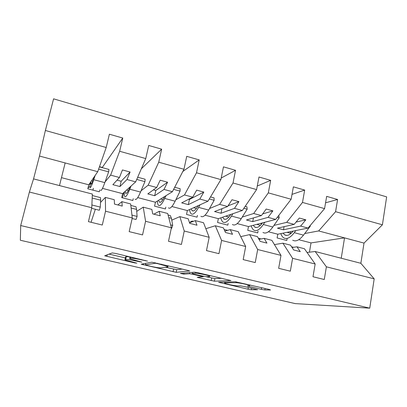 <?xml version="1.0" encoding="UTF-8"?>
<svg xmlns="http://www.w3.org/2000/svg" width="407" height="407" viewBox="0 0 407 407"><rect width="100%" height="100%" fill="white"/><g stroke="black" fill="none" stroke-linecap="round" stroke-linejoin="round"><path stroke-width="0.61" d="M147.492 261.106L115.578 253.434L112.21 252.925L104.685 255.805L134.641 262.891L136.777 263.151L125.163 259.966L124.949 259.574L125.682 259.386C127.162 259.259 130.581 259.798 135.938 260.994L141.88 262.123L129.899 258.811L129.655 258.364L130.454 258.16C132.046 258.018 135.643 258.572 141.234 259.829L147.492 261.106M261.294 289.346L264.84 289.932L270.553 290.008L269.205 289.433L235.439 281.781L218.564 282.275L247.995 289.199L251.302 289.753L257.616 289.723L243.93 286.447L240.522 285.882L237.612 285.897C235.521 285.963 225.946 283.994 224.527 283.201L224.71 282.896L235.938 282.687C238.049 282.565 248.214 284.63 249.75 285.495L249.471 285.851L247.298 285.989L261.294 289.346L261.604 287.652M91.763 207.738L29.396 192.033L20.696 225.544L20.35 240.257L295.207 303.602L369.729 308.165L374.186 278.856L326.389 266.819L324.272 279.512L312.988 276.74L315.155 263.995L304.431 248.738L296.962 246.81L300.254 251.643L293.676 249.959L290.481 245.141L282.911 243.188L292.597 258.313L290.323 271.179L278.663 268.315L280.998 255.393L271.851 240.339L264.143 238.349L266.926 243.111L260.134 241.376L257.458 236.625L249.649 234.61L257.682 249.522L255.235 262.566L243.177 259.61L245.691 246.5L238.232 231.669L230.281 229.619L232.519 234.305L225.498 232.509L223.377 227.839L215.313 225.758L221.586 240.43L218.951 253.663L206.481 250.605L209.178 237.306L203.531 222.721L195.319 220.604L196.973 225.208L189.718 223.351L188.192 218.768L179.863 216.621L184.239 231.023L181.41 244.449L168.503 241.285L171.398 227.793L167.689 213.482L159.203 211.294L160.231 215.807L152.737 213.889L151.836 209.391L143.233 207.173L145.579 221.291L142.547 234.915L129.177 231.634L132.285 217.943L130.647 203.927L121.876 201.668L122.237 206.084L114.484 204.095L114.265 199.705L105.362 197.41L105.54 211.208L102.284 225.035L88.431 221.637L91.763 207.738L92.353 194.053L33.552 178.892L39.474 156.049L45.375 130.484L53.592 98.835L386.65 196.881L382.407 224.796L335.577 211.691L318.661 230.937L304.716 233.532M20.696 225.544L369.729 308.165M189.728 271.077L187.836 270.365L151.852 262.205L141.173 264.179L176.211 272.319L189.759 270.945M197.98 272.741L230.967 280.576L214.408 281.186L197.227 277.32L203.139 276.765L192.852 274.262L189.514 273.723L183.842 274.155L180.362 273.428L194.444 272.181L197.98 272.741M326.389 266.819L315.15 251.501L307.051 252.467M274.43 244.587L282.911 243.188M240.725 236.63L249.649 234.61M205.845 228.703L215.313 225.758M171.769 220.151L179.863 216.621M136.732 211.34L143.233 207.173M325.564 202.798L337.607 199.501L326.658 196.367L324.577 208.613L302.493 202.432L286.676 222.354L273.936 225.422M287.103 238.736L286.793 240.471L277.111 237.953L277.793 234.218L308.023 228.083L324.577 208.613M292.017 194.368L304.675 190.079L293.376 186.849L291.132 199.257L268.32 192.872L253.678 213.507L242.231 217.079M258.038 231.166L257.707 232.916L247.756 230.337L248.479 226.557L275.702 219.414L291.132 199.257M257.27 186.019L270.67 180.352L258.994 177.014L256.588 189.586L233.013 182.992L219.627 204.37L209.554 208.511M228.159 223.382L227.808 225.157L217.572 222.497L218.345 218.676L242.358 210.47L256.588 189.586M221.205 178.017L235.536 170.304L223.468 166.85L220.884 179.599L196.505 172.777L184.478 194.943L175.849 199.73M197.431 215.379L197.059 217.17L186.528 214.438L187.342 210.567L207.941 201.236L220.884 179.599M182.835 171.454L199.216 159.91L186.737 156.344L183.959 169.266L158.74 162.21L148.163 185.2L141.061 190.797M165.812 207.143L165.415 208.959L154.579 206.145L155.443 202.228L172.405 191.707L183.959 169.266M122.507 197.817L123.697 192.653M141.346 168.773L161.645 149.166L148.733 145.472L145.757 158.572L119.648 151.267L122.761 138.044L109.391 134.218L106.202 147.507L45.375 130.484M133.262 198.667L132.845 200.503L121.688 197.604L122.604 193.64L135.689 181.858L145.757 158.572M100.529 202.427L105.362 197.41M92.923 190.135L93.371 188.273M99.751 189.937L99.303 191.794L87.81 188.807L88.782 184.798L97.736 171.678L106.202 147.507M337.607 199.501L335.577 211.691M304.675 190.079L302.493 202.432M270.67 180.352L268.32 192.872M235.536 170.304L233.013 182.992M199.216 159.91L196.505 172.777M161.645 149.166L158.74 162.21M315.155 263.995L292.597 258.313M280.998 255.393L257.682 249.522M245.691 246.5L221.586 240.43M209.178 237.306L184.239 231.023M171.398 227.793L145.579 221.291M132.285 217.943L105.54 211.208M308.023 228.083L300.615 226.094L305.83 219.816L299.323 218.05L294.185 224.369L286.676 222.354M294.185 224.369L277.437 228.164L283.526 229.777L300.615 226.094M277.793 234.218L268.417 231.766M292.053 247.517L296.962 246.81M275.702 219.414L268.06 217.363L272.904 210.867L266.198 209.04L261.426 215.583L253.678 213.507M261.426 215.583L246.459 219.978L252.727 221.637L268.06 217.363M248.479 226.557L237.189 223.601M259 239.367L264.143 238.349M242.358 210.47L234.473 208.353L238.924 201.623L232 199.74L227.625 206.517L219.627 204.37M227.625 206.517L214.555 211.548L221.011 213.253L234.473 208.353M218.345 218.676L205.026 215.191M224.852 231.084L230.281 229.619M207.941 201.236L199.801 199.054L203.836 192.084L196.678 190.135L192.735 197.156L184.478 194.943M192.735 197.156L181.685 202.859L188.339 204.619L199.801 199.054M187.342 210.567L171.891 206.527M189.53 222.777L195.319 220.604M172.405 191.707L163.996 189.448L167.577 182.224L160.18 180.209L156.695 187.49L148.163 185.2M156.695 187.49L147.807 193.905L154.665 195.716L163.996 189.448M155.443 202.228L137.729 197.593M153.856 214.174L159.203 211.294M135.689 181.858L126.999 179.523L130.092 172.029L122.446 169.953L119.449 177.503L110.628 175.137L119.648 151.267M119.449 177.503L112.871 184.671L119.943 186.538L126.999 179.523M110.628 175.137L105.067 181.929M122.604 193.64L102.493 188.385M117.893 204.97L121.876 201.668M102.289 167.445L122.761 138.044M29.396 192.033L33.552 178.892M97.736 171.678L39.474 156.049M88.782 184.798L61.472 177.656M374.186 278.856L360.851 263.288L364.016 243.101L382.407 224.796M59.483 185.577L65.166 162.942M364.016 243.101L344.546 237.876L341.234 258.226L315.15 251.501M360.851 263.288L341.234 258.226M309.427 252.182L311.024 242.908L344.546 237.876L318.661 230.937M311.024 242.908L298.748 239.698M119.943 186.538L121.174 181.257L117.018 180.153M121.174 181.257L130.092 172.029M154.665 195.716L155.82 190.501L153.408 189.86M155.82 190.501L167.577 182.224M188.339 204.619L189.428 199.466L188.655 199.262M189.428 199.466L203.836 192.084M221.011 213.253L221.922 208.71M228.068 205.83L238.924 201.623M252.727 221.637L253.434 217.928M262.627 213.94L272.904 210.867M283.526 229.777L284.091 226.658M296.026 222.105L305.83 219.816M129.986 256.909L126.302 256.629L125.682 259.386M125.514 257.076L126.302 256.629M108.99 254.095L125.325 257.906M165.425 267.262L176.765 269.673L182.321 269.073M157.433 263.619L155.031 263.248L145.396 264.911L150.524 266.259C155.591 267.394 158.984 267.938 160.709 267.892L167.959 266.926L167.842 266.458L157.433 263.619L157.509 263.263M221.703 278.302L214.921 278.581L214.408 281.186M206.013 276.735L214.921 278.581M209.61 276.546L209.691 276.165C208.018 275.224 197.303 273.021 195.569 273.26L192.18 273.519L193.966 274.181L205.973 276.74L209.61 276.546M87.922 188.349L88.874 187.042M90.273 182.611L89.962 187.388C90.354 188.497 91.616 185.933 93.737 179.696L95.162 175.448M100.636 190.166C101.185 191.31 102.579 188.797 104.818 182.621L108.644 171.866L108.995 169.47L99.415 166.88M98.616 169.159L108.644 171.866M94.388 176.582L94.149 177.299C92.292 182.763 91.188 185.017 90.842 184.05L90.878 181.726M102.732 167.776L101.857 167.328M99.832 197.471L100.483 197.639L100.641 200.203L100.285 207.107L91.88 204.98M100.285 207.107L99.318 210.251L91.626 208.318M95.355 209.254L91.046 222.278M124.298 192.114L124.288 192.404C124.196 194.465 124.333 195.808 124.705 196.433C125.605 197.66 127.299 195.253 129.787 189.219L131.085 186.004M135.058 199.135C136.106 200.392 137.927 198.031 140.527 192.058L144.933 181.639L145.121 179.243L137.688 177.233M136.737 179.431L144.933 181.639M129.96 187.017C127.823 192.17 126.368 194.215 125.59 193.157L125.219 191.285M157.412 201.007L157.417 201.094C157.499 203.164 157.83 204.538 158.409 205.214C159.783 206.547 161.889 204.294 164.723 198.453L166.036 195.655M168.457 207.835C169.973 209.198 172.197 206.985 175.132 201.2L180.077 191.112L180.118 188.711L174.705 187.245M173.611 189.367L180.077 191.112M164.586 196.556C162.22 201.312 160.46 203.124 159.305 201.989L158.628 200.254M200.88 216.28C202.834 217.74 205.438 215.669 208.684 210.068L214.143 200.29L214.036 197.883L210.516 196.932M189.591 209.549C189.84 211.625 190.354 213.024 191.127 213.736C192.949 215.171 195.436 213.059 198.591 207.402L199.964 204.853M209.295 198.982L214.143 200.29M198.194 205.652C195.589 210.134 193.534 211.772 192.023 210.567L191.087 208.872M232.372 224.481C234.737 226.038 237.693 224.099 241.234 218.671L247.166 209.188L246.927 206.787L245.192 206.313M220.864 217.811C221.271 219.866 221.947 221.266 222.894 222.013C225.137 223.54 227.986 221.566 231.446 216.086L232.88 213.706M243.844 208.292L247.166 209.188M230.82 214.413C227.981 218.676 225.641 220.167 223.799 218.89L222.619 217.211M134.9 206.491L135.963 206.761L136.599 209.412L137.088 216.417L131.954 215.12M137.088 216.417L136.035 219.49L132.153 218.513M168.91 215.237L170.35 215.608L171.444 218.335L172.721 225.432L170.65 224.908M172.721 225.432L171.596 228.434L171.276 228.352M189.682 222.721C191.087 221.25 192.297 220.798 193.325 221.352M204.446 225.086L205.332 227.376M224.14 229.512L226.338 230.006L226.892 230.535M262.963 232.448C265.72 234.091 269.007 232.285 272.827 227.02L279.207 217.816L278.775 215.4M251.261 225.824C251.816 227.864 252.65 229.273 253.754 230.052C256.395 231.669 259.585 229.823 263.324 224.511L264.83 222.263M277.315 217.307L279.207 217.816M262.49 222.878C259.432 226.958 256.822 228.322 254.665 226.979L253.261 225.3M261.238 224.46L260.907 223.295M258.552 238.568L259.223 239.321M292.704 240.196C295.823 241.921 299.425 240.232 303.5 235.129L310.297 226.195L310.17 225.559M280.82 233.603C281.512 235.638 282.489 237.057 283.75 237.866C286.762 239.565 290.272 237.841 294.271 232.687L295.853 230.55M309.752 226.048L310.297 226.195M293.254 231.079C289.977 234.997 287.113 236.248 284.666 234.839L283.053 233.15M290.969 233.47L290.339 231.669M141.315 259.468L141.234 259.829M130.718 256.985L130.454 258.16M130.006 256.817L129.655 258.364M139.713 261.528L139.642 261.859M136.014 260.663L135.938 260.994M125.565 256.832L124.949 259.574M134.707 262.586L134.641 262.891M107.265 254.721L106.863 256.446M145.177 260.368L145.096 260.734M176.765 269.673L176.211 272.319M173.585 269.169L173.031 271.8M143.437 263.761L143.193 264.876M155.148 262.708L155.031 263.248M145.742 263.334L145.396 264.911M161.523 264.199L161.447 264.56M211.676 278.057L211.157 280.652M199.064 277.106L198.921 277.808M201.47 275.931L201.404 276.256M192.923 273.916L192.852 274.262M189.748 272.568L189.514 273.723M184.071 273.041L183.842 274.155M195.767 272.308L195.569 273.26M192.419 272.349L192.18 273.519M248.962 285.851L248.855 286.442M236.101 281.827L235.938 282.687M224.878 282.02L224.71 282.896M251.587 288.232L251.302 289.753M248.321 287.469L247.995 289.199M220.279 282.127L220.156 282.738M265.11 288.471L264.84 289.932M88.233 187.072L89.886 186.793L88.227 187.088M90.054 184.269L89.199 184.183M93.737 179.696L104.818 182.621M91.494 180.825L92.765 181.161M100.641 200.203L92.18 198.036M129.787 189.219L140.527 192.058M126.572 190.069L128.378 190.542M164.723 198.453L175.132 201.2M160.592 199.033L162.902 199.639M198.591 207.402L208.684 210.068M193.605 207.733L196.383 208.465M231.446 216.086L241.234 218.671M225.651 216.178L228.871 217.028M136.599 209.412L131.125 208.008M171.444 218.335L168.768 217.648M263.324 224.511L272.827 227.02M256.776 224.379L260.414 225.336M294.271 232.687L303.5 235.129M287.011 232.346L290.934 233.379M167.999 265.72L167.842 266.458M203.225 276.333L203.139 276.765M209.819 275.519L209.691 276.165M249.862 284.9L249.75 285.495M90.842 184.05L91.27 184.162M99.481 166.687L102.661 167.547M100.483 197.639L92.287 195.533M125.59 193.157L126.358 193.356M159.305 201.989L160.394 202.274M192.023 210.567L193.411 210.928M223.799 218.89L225.468 219.327M135.963 206.761L130.825 205.443M170.35 215.608L168.091 215.028M227.625 230.337L226.338 230.006M254.665 226.979L256.603 227.488M261.106 238.95L258.369 238.248M284.666 234.839L286.849 235.414M293.569 247.298L291.57 246.784"/></g></svg>
